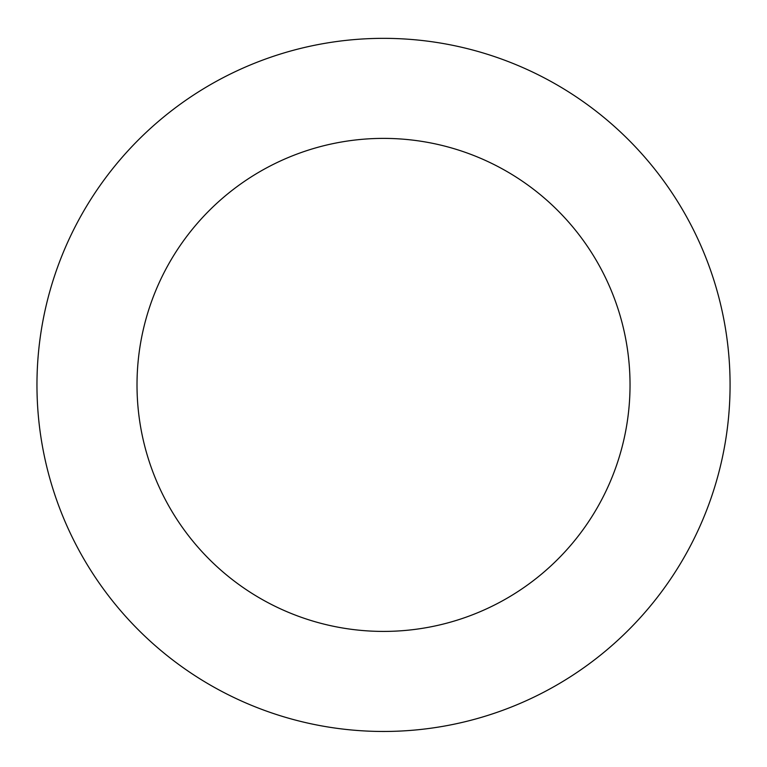 <?xml version="1.0" encoding="UTF-8"?>
<svg xmlns="http://www.w3.org/2000/svg" width="767" height="767" viewBox="0 0 767 767"><rect width="100%" height="100%" fill="white"/><g stroke="black" fill="none" stroke-linecap="round" stroke-linejoin="round"><path stroke-width="1.15" d="M708.967 504.005A346.55 346.55 0 0 0 323.942 43.508A346.55 346.55 0 0 0 117.648 607.196A346.55 346.55 0 0 0 708.967 504.005M615.019 469.625A246.514 246.514 0 0 0 341.142 142.058A246.514 246.514 0 0 0 194.406 543.026A246.514 246.514 0 0 0 615.019 469.625"/></g></svg>
